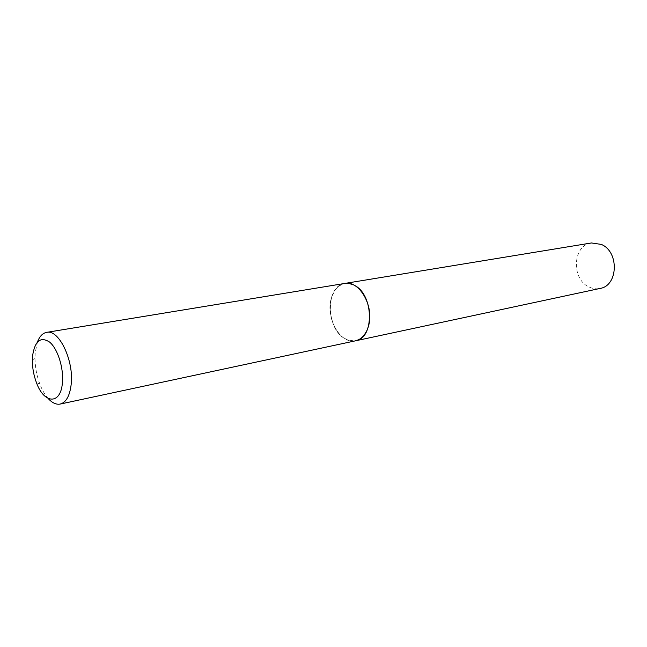 <?xml version="1.0" encoding="UTF-8"?>
<svg xmlns="http://www.w3.org/2000/svg" width="647" height="647" viewBox="0 0 647 647"><rect width="100%" height="100%" fill="white"/><g stroke="black" fill="none" stroke-linecap="round" stroke-linejoin="round"><path stroke-width="0.49" stroke-dasharray="3.23 2.43" d="M591.431 242.965C572.7 245.076 570.986 279.075 588.988 286.936C592.603 288.708 596.283 289.217 600.028 288.449M344.802 283.435C325.789 285.44 325.643 327.641 344.301 338.332C348.062 340.726 351.847 341.543 355.64 340.791M37.461 341.964L35.205 352.696L34.987 358.333C35.116 367.213 36.742 375.818 39.871 384.132C42.152 390.044 44.91 394.824 48.137 398.471M344.77 283.443C337.54 285.06 332.849 290.77 330.69 300.572C326.282 319.99 341.244 344.625 355.615 340.799M368.976 324.252C372.074 310.034 365.353 291.708 354.952 285.683C343.015 280.58 334.968 285.545 330.803 300.596C328.045 314.426 334.256 331.854 344.317 338.268C356.076 344.058 364.293 339.384 368.976 324.252M36.442 382.628L39.871 384.132M32.35 360.986L34.987 358.333"/><path stroke-width="0.97" d="M355.672 340.783L600.028 288.449C618.265 285.804 619.373 251.634 601.257 244.396L591.431 242.965L344.802 283.435C348.191 282.901 351.572 283.629 354.96 285.61C373.942 295.428 374.289 338.43 355.672 340.783L355.64 340.791M62.387 382.959C63.899 368.394 57.826 348.976 49.706 342.15C40.502 336.189 34.776 340.888 32.528 356.254L32.35 360.986C32.463 368.434 33.822 375.648 36.442 382.628C44.02 403.995 60.672 405.062 62.387 382.959M48.137 398.471C52.197 402.935 56.216 404.804 60.187 404.068C66.099 402.442 69.747 395.956 71.146 384.601C74.154 360.816 58.942 329.032 46.633 332.364C42.67 333.124 39.613 336.327 37.461 341.964M60.187 404.068L355.615 340.799C362.304 339.077 366.752 333.569 368.968 324.293C373.699 304.907 358.753 280.143 344.77 283.443L46.633 332.364"/></g></svg>
